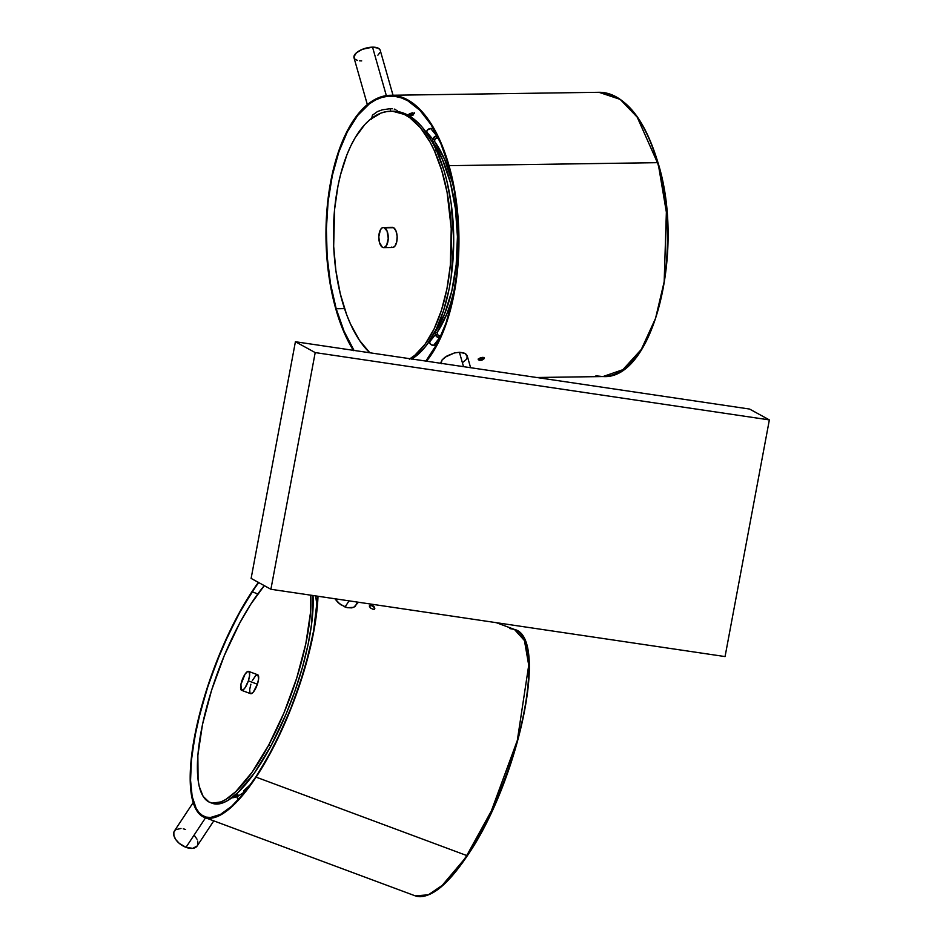 <?xml version="1.0" encoding="UTF-8"?>
<svg xmlns="http://www.w3.org/2000/svg" width="943" height="943" viewBox="0 0 943 943"><rect width="100%" height="100%" fill="white"/><g stroke="black" fill="none" stroke-linecap="round" stroke-linejoin="round"><path stroke-width="1.41" d="M391.781 227.381L393.62 227.687A10.09 4.727 -90.8 0 0 392.312 227.31L383.388 227.44A10.09 4.727 89.2 0 1 384.709 227.817L393.62 227.687L395.966 230.846L397.133 236.221L396.72 241.986L394.858 246.217L393.125 247.431L391.286 247.125M383.671 247.632L392.594 247.502A10.09 4.727 -90.8 0 0 397.144 238.756A10.09 4.727 -90.8 0 0 393.62 227.687L384.709 227.817A10.09 4.727 89.2 0 1 388.233 238.885A10.09 4.727 89.2 0 1 383.671 247.632A10.09 4.727 89.2 0 1 382.363 247.255A10.09 4.727 89.2 0 1 378.838 236.186A10.09 4.727 89.2 0 1 383.388 227.44M411.596 359.106L422.299 350.289L427.285 344.219L436.267 329.072L443.646 310.4L449.139 288.923L451.119 277.383L453.724 240.925L451.261 204.148L446.876 181.044L443.917 170.247L436.609 150.691A126.197 59.02 -90.8 0 0 392.877 111.203L390.65 111.227A126.197 59.02 89.2 0 1 434.381 150.727L436.609 150.691L432.33 142.122L422.735 127.812L417.501 122.201L406.445 114.362L400.716 112.193L392.807 111.203M409.356 359.142L414.826 355.299L425.057 344.254L434.028 329.107L441.407 310.436L446.911 288.947L450.318 265.49L451.237 228.571L447.1 192.407L441.678 170.282L434.381 150.727L430.102 142.157L420.507 127.835L409.828 117.734L404.217 114.386L392.701 111.274L386.913 111.533L381.172 113.007L370.08 119.525L364.835 124.5L355.193 137.666L350.879 145.717L346.965 154.652L340.494 174.832L337.995 185.865L334.6 209.334L333.669 246.253L335.885 270.641L340.27 293.744L346.659 314.691L350.537 324.097A126.197 59.02 89.2 0 1 337.618 187.881A126.197 59.02 89.2 0 1 390.65 111.227M448.691 314.597L447.795 311.461L448.691 314.597M390.791 111.227L390.072 108.716L382.398 109.801L377.518 111.533L372.438 115.211L371.507 119.172L372.438 115.211L377.518 111.533L382.398 109.801L390.072 108.716L390.791 111.227M441.524 363.727L440.876 362.819L441.524 363.727M439.438 339.232L436.043 345.881M357.491 60.446L354.757 59.02L353.908 56.816L356.36 52.855L362.43 49.284L372.544 47.15L386.335 95.608L372.544 47.15A13.626 6.012 164.1 0 0 359.271 50.816A13.626 6.012 164.1 0 0 354.002 57.759L367.334 104.555M483.724 358.187L479.834 359.743L480.034 360.438L478.313 359.554L480.199 357.845L482.439 357.362L484.172 358.293L482.286 359.978L479.103 360.344L478.572 358.965L483.37 357.468L483.924 358.894L481.154 360.32L479.834 359.743L482.085 359.283L483.983 357.597M411.49 115.647L410.17 115.081L412.421 114.598L414.307 112.936L412.421 114.598L410.17 115.081L410.37 115.777L412.61 115.294L411.49 115.647M413.588 114.787L412.61 115.294L413.588 114.787M412.786 112.747L409.568 113.702L408.826 115.352L410.37 115.777L408.826 115.352L408.897 114.28L412.786 112.747M353.342 350.325A142.145 66.481 89.2 0 1 335.861 309.163A142.145 66.481 89.2 0 1 390.414 95.278A142.145 66.481 89.2 0 1 449.045 165.662L657.542 162.667A142.145 66.481 -90.8 0 0 598.911 92.296L620.188 99.392L637.209 117.156L657.731 163.351M409.238 114.975L408.625 114.657M390.426 96.092A141.332 66.104 89.2 0 0 336.191 308.75L344.525 308.632L336.191 308.75L344.042 331.182L354.026 350.431A141.332 66.104 89.2 0 1 336.191 308.75L330.486 283.572L327.174 256.637L326.372 228.949L328.105 201.59L332.313 175.61L338.832 152L347.413 131.678L357.715 115.411L369.361 103.836L375.55 99.958L381.891 97.4L388.339 96.186L394.834 96.339L401.294 97.848L407.682 100.701L419.941 110.319L431.151 124.818L440.864 143.642L448.727 166.074A141.332 66.104 89.2 0 1 425.847 361.075L437.505 343.146L446.086 322.824L452.605 299.214L456.801 273.234L458.534 245.875L457.732 218.187L454.42 191.24L448.727 166.074A141.332 66.104 89.2 0 0 390.426 96.092L390.496 96.092M478.903 359.648L479.834 359.743L478.903 359.648M440.935 362.43L442.114 359.896L445.084 357.161L454.42 352.953L459.418 352.281L463.65 352.823L466.431 354.45L467.339 356.855L465.264 353.519L459.418 352.281L463.52 366.65L459.418 352.281L454.42 352.953L447.112 355.865L442.114 359.896L441.076 363.515M241.597 690.323L250.614 693.683A10.09 3.065 -69.6 0 0 257.392 684.205L248.374 680.846A10.09 3.065 110.4 0 1 241.597 690.323A10.09 3.065 110.4 0 1 241.868 680.87A10.09 3.065 110.4 0 1 248.646 671.404A10.09 3.065 110.4 0 1 248.374 680.846L257.392 684.205L253.313 692.127L250.968 693.742L249.966 693.022L249.671 689.522L250.885 684.229M270.924 745.996L268.672 745.159A126.197 38.286 110.4 0 1 210.112 802.481A126.197 38.286 110.4 0 1 239.605 623.276L224.293 655.574L211.55 690.347L202.474 724.578L197.853 755.343L198.077 779.979L199.232 786.45L203.122 796.375L208.981 801.986L212.576 803.106L220.921 801.904L225.589 799.593L235.726 791.684L252.111 772.211L268.672 745.159L283.984 712.861L296.727 678.088L305.803 643.857L310.424 613.091L310.789 595.174A126.197 38.286 110.4 0 1 268.672 745.159L270.924 745.996L286.236 713.698L295.088 690.606L302.455 667.314L308.055 644.694L311.661 623.618L313.017 595.505A126.197 38.286 -69.6 0 1 270.924 745.996A126.197 38.286 -69.6 0 1 212.375 803.318L218.823 803.919L223.173 802.741L227.852 800.442L237.978 792.521L254.362 773.048L270.924 745.996M193.174 802.599L174.455 830.901A13.626 7.898 33.5 0 0 186.007 847.333L205.539 817.805L186.007 847.333L179.205 843.313L175.799 839.6L173.913 835.71L173.842 832.245L175.587 829.71L180.985 828.461M373.228 609.402L370.281 607.881L369.644 605.5L372.096 605.241L374.029 606.514L374.677 608.872L373.228 609.402L370.281 607.881L369.456 606.172L371.07 605.005L374.029 606.514L374.677 608.872L373.228 609.402M371.731 605.783L372.096 605.241L371.731 605.783L372.78 606.325L371.731 605.783M373.664 607.068L372.78 606.325L373.664 607.068M374.501 608.742L374.277 607.917L374.312 609.426L374.866 608.188M467.15 854.57L467.516 855.466L442.243 885.371L428.346 894.813L415.226 895.85A142.145 43.13 -69.6 0 0 466.761 855.549L256.095 777.126A142.145 43.13 110.4 0 1 204.548 817.428A142.145 43.13 110.4 0 1 195.944 729.717A142.145 43.13 110.4 0 1 252.182 591.308A142.145 43.13 110.4 0 1 258.37 582.397M204.831 816.673A141.332 42.883 110.4 0 0 256.083 776.608L268.449 756.086L280.271 732.794L291.081 707.651L300.475 681.6L308.078 655.644L313.618 630.796L317.661 596.2A141.332 42.883 110.4 0 1 256.083 776.608L243.648 793.57L231.601 806.348L220.438 814.422L210.56 817.487L206.222 817.11L202.356 815.436L198.985 812.512L196.144 808.351L192.16 796.481L190.557 780.309L191.405 760.435L194.659 737.638L200.199 712.79L207.802 686.834L217.196 660.784L228.006 635.641L239.828 612.349L252.194 591.827A141.332 42.883 110.4 0 1 258.665 582.55L252.194 591.827L257.816 593.925L252.194 591.827A141.332 42.883 110.4 0 0 196.274 729.458A141.332 42.883 110.4 0 0 204.831 816.673L204.879 816.685M369.279 606.054L370.705 605.547M357.291 602.07L355.263 606.502L351.845 607.881L347.401 607.693L340.388 604.522L334.883 598.746L338.313 602.836L345.02 606.997L349.087 600.856L345.02 606.997L347.401 607.693L353.708 607.375L358.434 602.235M769.358 419.906L315.198 352.588L295.407 341.743L749.567 409.05L769.358 419.906L749.567 409.05L295.407 341.743L315.198 352.588L270.9 589.269L725.061 656.576L769.358 419.906L315.198 352.588L270.9 589.269L251.121 578.413L270.9 589.269L725.061 656.576L769.358 419.906M251.121 578.413L295.407 341.743L251.121 578.413M258.465 582.279L239.746 611.936L222.265 647.829L207.543 686.846L196.828 725.65L191.04 760.871L190.191 780.863L190.698 789.503L193.515 803.672L195.814 809.059L198.667 813.243L202.061 816.19L205.951 817.864L210.313 818.253L220.238 815.165L231.471 807.043L237.447 801.185L256.095 777.126L274.578 745.076L291.293 707.78L304.813 668.457L313.96 630.49L318.003 596.247A142.145 43.13 110.4 0 1 256.095 777.126L466.761 855.549A142.145 43.13 -69.6 0 0 523.011 717.128A142.145 43.13 -69.6 0 0 514.395 629.417L524.449 640.568L528.728 665.239L517.318 740.42L491.315 811.004L466.761 855.549L467.516 855.466M509.809 628.58L514.395 629.417L496.242 622.663M369.456 606.172L369.644 605.5M194.293 835.321L196.993 839.199M197.712 841.121L197.794 844.598M197.134 846.012L192.737 848.346L186.007 847.333A13.626 7.898 33.5 0 0 197.181 845.942L213.778 820.87M183.26 828.803L185.63 829.51M233.84 796.187A115.093 34.915 110.4 0 0 237.895 794.466L237.388 796.623L237.895 794.466L232.732 796.493M243.907 790.517L245.604 791.142L243.907 790.517L243.4 792.662L243.907 790.517L250.814 784.246A115.093 34.915 110.4 0 1 243.907 790.517M243.341 794.041L243.4 792.662L244.154 792.945L243.4 792.662L237.388 796.623L238.202 799.947M315.646 595.893L316.966 605.453A115.093 34.915 110.4 0 0 315.646 595.893M231.789 797.79A115.093 34.915 -69.6 0 0 237.412 796.564L231.789 797.79M243.329 793.947A3.689 3.253 -123.4 0 1 243.4 792.662L237.388 796.623A3.689 3.253 56.6 0 0 238.143 799.876M264.288 585.638L250.59 604.498L239.605 623.276A126.197 38.286 110.4 0 1 264.288 585.638M252.347 680.587L255.824 675.424L257.887 674.882L258.606 678.913L257.392 684.205A10.09 3.065 -69.6 0 0 257.663 674.752L248.646 671.404M248.374 680.846L249.589 675.565L249.294 672.064L247.596 671.522L245.062 674.139L240.901 684.512L241.373 690.205L243.435 689.651L245.18 687.588L248.374 680.846M392.312 108.799L390.072 108.716L392.312 108.799M395.801 109.6L394.245 109.093L395.801 109.6M397.569 111.239L396.92 110.331L397.569 111.239M390.414 95.278L598.911 92.296C624.537 93.864 644.258 117.392 658.061 162.891L666.371 212.199L664.178 281.733L655.55 318.345L641.311 349.429L622.887 369.68L602.99 376.552A142.145 66.481 -90.8 0 0 657.542 162.667L449.045 165.662A142.145 66.481 89.2 0 1 426.531 361.169L432.766 352.482L442.314 333.999L446.393 323.308L452.946 299.568L457.178 273.435L458.923 245.923L458.109 218.081L456.754 204.372L454.774 190.981L449.045 165.662L441.147 143.1L436.468 133.14L425.894 116.295L414.036 104.107L407.765 99.923L401.353 97.046L394.846 95.538L388.316 95.384L381.832 96.599L375.455 99.168L363.232 108.268L357.515 114.716L347.154 131.065L342.592 140.825L334.965 163.021L329.543 188.081L326.549 215.039L326.078 242.846L328.164 270.452L330.133 283.843L335.861 309.163L339.563 320.832L348.439 341.684L353.542 350.655M467.339 356.855L466.196 359.554L463.178 362.112M658.061 162.891C685.608 250.944 653.086 380.3 602.99 376.552L595.905 375.844M393.019 95.243L380.229 50.297A13.626 6.012 164.1 0 0 372.544 47.15L378.32 48.211L380.147 50.062M379.994 52.513L377.872 55.201M361.688 60.906L359.448 60.812M454.868 287.297L450.73 303.033L446.758 314.09L437.033 332.584L434.806 332.62A115.093 53.822 89.2 0 0 432.259 141.297L434.487 141.273L444.707 159.579L453.406 185.759A115.093 53.822 -90.8 0 0 434.487 141.273L435.018 139.21A1.167 0.896 -39.7 0 1 436.303 138.173L437.352 135.981L430.633 128.472L433.332 128.437L430.633 128.472A3.689 2.829 140.3 0 0 426.542 131.725L432.778 139.234A3.689 2.829 -39.7 0 1 436.868 135.981L436.303 138.173L435.018 139.21L432.778 139.234L435.018 139.21L434.487 141.273L432.259 141.297L433.792 137.454L436.868 135.981L430.633 128.472L427.556 129.934L426.342 132.515L426.542 131.725L432.778 139.234L432.259 141.297L442.467 159.603L450.365 182.565L455.445 208.792L457.438 236.728L456.188 264.7L451.803 291.022L444.53 314.125L434.806 332.62L435.383 334.671L429.348 342.297L429.148 341.566L430.951 344.549L433.521 345.444L439.556 337.818L436.444 336.439L434.806 332.62L437.033 332.584L437.611 334.635L435.383 334.671L437.611 334.635L438.943 335.637L439.556 337.818A3.689 2.829 -141.7 0 1 435.383 334.671L429.348 342.297A3.689 2.829 38.3 0 0 433.521 345.444L439.556 337.818L438.943 335.637A1.167 0.896 -141.7 0 1 437.611 334.635L437.033 332.584A115.093 53.822 -90.8 0 0 454.868 287.285M428.051 343.146A115.093 53.822 -90.8 0 0 429.265 342.003L428.051 343.146M426.472 132.008A115.093 53.822 -90.8 0 0 425.01 130.688L426.472 132.008M438.401 138.149L436.303 138.173L438.401 138.149M438.943 335.637L441.1 335.602L438.943 335.637M440.263 338.678L436.185 342.639L435.925 345.409L433.521 345.444L435.914 345.409M350.537 324.097L359.448 340.317L369.833 352.765A126.197 59.02 89.2 0 1 350.537 324.097M411.796 358.988A126.197 59.02 -90.8 0 0 436.609 150.691L434.381 150.727A126.197 59.02 89.2 0 1 410.04 358.729M382.363 247.255L384.202 247.561L386.689 245.215L388.245 238.331L387.043 230.976L383.789 227.475L381.962 227.935L380.383 229.868L378.815 236.752L379.463 242.469L382.363 247.255M484.16 358.081L483.959 357.385M414.496 113.419L414.295 112.724M212.375 803.318L210.112 802.481M204.548 817.428L415.226 895.85C429.454 899.728 446.888 886.255 467.528 855.454C518.096 782.277 549.569 637.197 514.395 629.417M470.604 367.711L467.221 355.841M602.99 376.552L536.685 377.495M408.661 115.07L408.46 114.374M478.337 359.754L478.136 359.059M451.945 302.161L451.485 300.569"/></g></svg>
